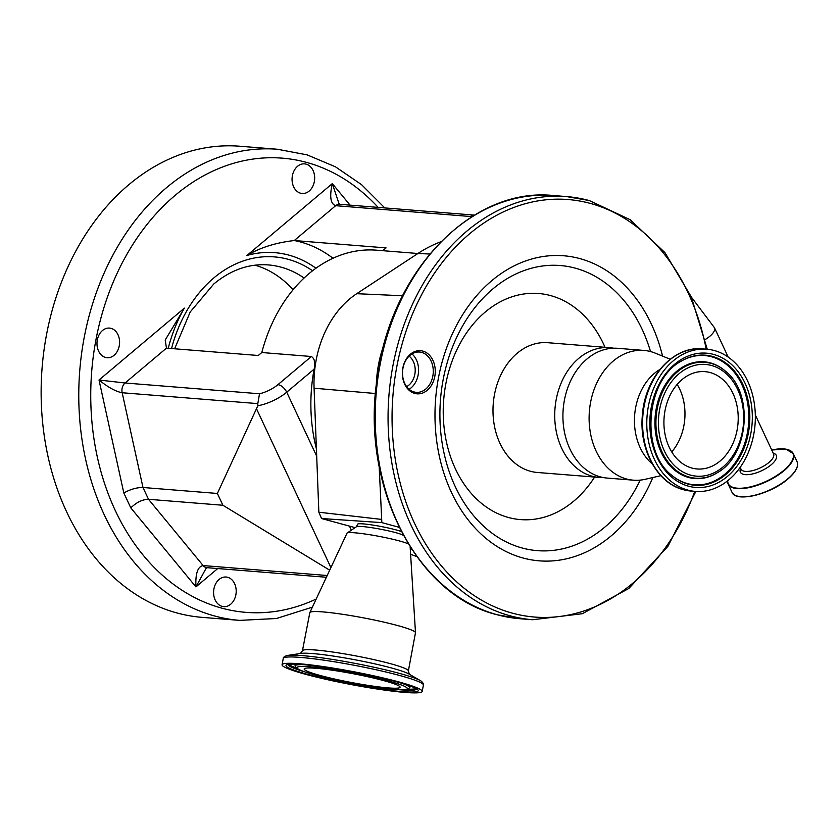 <?xml version="1.0" encoding="UTF-8"?>
<svg xmlns="http://www.w3.org/2000/svg" width="839" height="839" viewBox="0 0 839 839"><rect width="100%" height="100%" fill="white"/><g stroke="black" fill="none" stroke-linecap="round" stroke-linejoin="round"><path stroke-width="1.26" d="M300.341 653.539L302.439 650.791L309.822 612.68A53.769 4.929 10.8 0 1 309.853 612.575A53.769 4.929 10.8 0 1 341.861 614.19A53.769 4.929 10.8 0 1 397.529 625.516A53.769 4.929 10.8 0 1 415.483 632.637A53.769 4.929 10.8 0 1 415.473 632.753L408.373 670.906L409.327 674.231M309.853 612.575L347 533.195A32.092 2.947 10.8 0 1 347.157 533.017A32.092 2.947 10.8 0 1 367.094 534.307A32.092 2.947 10.8 0 1 399.322 540.914A32.092 2.947 10.8 0 1 408.331 543.892M347.157 533.017L356.544 526.682A24.016 2.202 10.8 0 1 371.467 527.658A24.016 2.202 10.8 0 1 395.589 532.597A24.016 2.202 10.8 0 1 403.507 535.565M401.388 531.601A23.345 2.139 -169.2 0 0 395.672 529.797A23.345 2.139 -169.2 0 0 371.488 524.878A23.345 2.139 -169.2 0 0 357.603 524.176L356.449 526.745M286.623 655.616A69.973 6.418 10.8 0 1 286.749 655.584A69.973 6.418 10.8 0 1 287.525 655.448A69.973 6.418 10.8 0 1 399.123 673.308A69.973 6.418 10.8 0 1 420.538 680.712A69.973 6.418 10.8 0 1 421.22 681.132A69.973 6.418 10.8 0 1 421.314 681.195M282.061 664.782A71.315 6.544 10.8 0 1 323.802 666.669A71.315 6.544 10.8 0 1 398.399 681.803A71.315 6.544 10.8 0 1 422.195 691.399A71.315 6.544 10.8 0 1 380.466 689.511A71.315 6.544 10.8 0 1 305.868 674.378A71.315 6.544 10.8 0 1 282.061 664.782L283.267 658.447A71.315 6.544 10.8 0 1 283.267 658.447A71.315 6.544 10.8 0 1 325.008 660.335A71.315 6.544 10.8 0 1 399.605 675.468A71.315 6.544 10.8 0 1 423.401 685.064A71.315 6.544 10.8 0 1 423.401 685.075C423.968 684.351 423.234 683.03 421.22 681.132M395.83 681.593A67.351 6.177 10.8 0 1 401.839 691.598A67.351 6.177 10.8 0 1 308.437 674.587A67.351 6.177 10.8 0 1 302.428 664.582A67.351 6.177 10.8 0 1 395.83 681.593M415.85 688.483A64.991 5.957 10.8 0 1 407.586 689.186M296.471 668.085A64.991 5.957 10.8 0 1 289.036 664.394M402.101 683.386A58.269 5.338 10.8 0 1 409.558 687.791C407.345 688.945 411.047 690.214 394.907 689.48C376.124 688.221 337.75 681.278 315.516 675.143C296.052 669.585 296.566 668.043 296.261 667.896L294.929 665.012A58.688 5.38 10.8 0 1 294.919 665.002A58.688 5.38 10.8 0 1 295.569 664.194M409.852 685.903A58.688 5.38 10.8 0 1 410.156 686.889A58.688 5.38 10.8 0 1 410.156 686.9L411.068 686.04M383.801 680.628A48.819 4.478 10.8 0 1 400.098 687.204A48.819 4.478 10.8 0 1 371.52 685.914A48.819 4.478 10.8 0 1 320.467 675.552A48.819 4.478 10.8 0 1 304.169 668.987A48.819 4.478 10.8 0 1 332.737 670.277A48.819 4.478 10.8 0 1 383.801 680.628M671.735 451.917A48.819 37.063 94.6 0 0 677.157 384.419M691.997 468.068A48.819 37.063 94.6 0 0 697.167 468.97A48.819 37.063 94.6 0 0 737.649 426.705A48.819 37.063 94.6 0 0 710.14 372.547A48.819 37.063 94.6 0 0 704.97 371.646A48.819 37.063 94.6 0 0 664.488 413.91A48.819 37.063 94.6 0 0 691.997 468.068M714.314 350.534A71.315 54.147 94.6 0 0 706.774 349.213A71.315 54.147 94.6 0 0 647.624 410.963A71.315 54.147 94.6 0 0 687.812 490.081A71.315 54.147 94.6 0 0 695.363 491.402A71.315 54.147 94.6 0 0 754.502 429.652A71.315 54.147 94.6 0 0 714.314 350.534M659.842 369.506A53.769 40.828 94.6 0 0 634.662 414.98A53.769 40.828 94.6 0 0 652.27 463.883M670.225 359.239L655.207 353.125A65.096 49.428 94.6 0 0 650.739 351.614A65.096 49.428 94.6 0 0 643.849 350.419A65.096 49.428 94.6 0 0 589.869 406.779A65.096 49.428 94.6 0 0 626.555 478.985A65.096 49.428 94.6 0 0 633.445 480.181A65.096 49.428 94.6 0 0 645.076 479.321L660.88 475.682M643.849 350.419L617.661 348.311A65.096 49.428 94.6 0 0 563.682 404.671A65.096 49.428 94.6 0 0 600.357 476.877A65.096 49.428 94.6 0 0 607.247 478.083L633.445 480.181M613.54 348.206A65.096 49.428 94.6 0 0 609.46 347.661A65.096 49.428 94.6 0 0 555.481 404.02A65.096 49.428 94.6 0 0 592.166 476.227A65.096 49.428 94.6 0 0 599.046 477.422A65.096 49.428 94.6 0 0 603.168 477.527M422.825 351.101A21.636 16.423 -85.4 0 1 434.77 376.596A21.636 16.423 -85.4 0 1 414.791 393.428A21.636 16.423 -85.4 0 1 402.846 367.922A21.636 16.423 -85.4 0 1 422.825 351.101M414.13 391.97A20.22 15.354 94.6 0 0 416.27 392.337A20.22 15.354 94.6 0 0 433.039 374.834A20.22 15.354 94.6 0 0 421.65 352.411A20.22 15.354 94.6 0 0 419.51 352.034A20.22 15.354 94.6 0 0 402.741 369.538A20.22 15.354 94.6 0 0 414.13 391.97M411.97 353.922A20.22 15.354 -85.4 0 1 418.504 372.233A20.22 15.354 -85.4 0 1 409.128 389.275M406.653 386.622A16.979 12.889 94.6 0 0 414.823 374.341A16.979 12.889 94.6 0 0 409.096 356.145M383.874 345.018A98.687 74.933 94.6 0 0 378.536 364.483A98.687 74.933 94.6 0 0 376.312 385.007M355.117 527.647L321.557 518.533L318.851 512.22L314.08 388.205A96.086 72.962 -85.4 0 1 316.198 359.847A96.086 72.962 -85.4 0 1 356.732 293.692L417.906 253.493A166.846 126.679 -85.4 0 1 440.863 241.758M379.165 466.411L381.85 522.613L399.217 527.332M321.557 518.533L381.85 522.613M410.292 549.325L411.949 549.587M416.868 556.687L410.596 554.201M311.363 356.502C314.615 358.557 315.537 362.763 314.143 369.108L286.728 392.191A28.306 11.054 154.9 0 1 257.835 405.751L257.804 403.622L122.169 392.746C115.74 391.54 108.021 387.293 99.012 380.015L125.063 382.993L259.513 393.774A19.811 7.74 -25.1 0 0 277.908 384.671L311.363 356.502L261.799 352.527A143.626 109.049 -85.4 0 1 309.014 273.629A143.626 109.049 -85.4 0 1 376.585 250.19L417.895 253.504M316.418 448.896A143.626 109.049 -85.4 0 1 314.143 369.108M315.946 268.228A133.013 100.995 94.6 0 0 246.939 255.476C260.038 247.631 275.821 242.649 294.269 240.541L386.066 247.904L382.773 250.683M261.799 352.527L258.265 355.495L166.468 348.133L165.199 340.026L184.391 308.133A133.013 100.995 94.6 0 0 168.24 348.279M114.083 355.296A14.861 11.285 -85.4 0 1 107.088 357.718A14.861 11.285 -85.4 0 1 97.24 346.738A14.861 11.285 -85.4 0 1 102.484 330.524A14.861 11.285 -85.4 0 1 109.469 328.091A14.861 11.285 -85.4 0 1 119.327 339.071A14.861 11.285 -85.4 0 1 114.083 355.296M309.161 191.061A14.861 11.285 -85.4 0 1 302.176 193.484A14.861 11.285 -85.4 0 1 292.318 182.503A14.861 11.285 -85.4 0 1 297.562 166.29A14.861 11.285 -85.4 0 1 304.547 163.867A14.861 11.285 -85.4 0 1 314.405 174.848A14.861 11.285 -85.4 0 1 309.161 191.061M230.694 604.227A14.861 11.285 -85.4 0 1 223.698 606.649A14.861 11.285 -85.4 0 1 213.851 595.669A14.861 11.285 -85.4 0 1 219.084 579.455A14.861 11.285 -85.4 0 1 226.079 577.022A14.861 11.285 -85.4 0 1 235.937 588.003A14.861 11.285 -85.4 0 1 230.694 604.227M239.723 620.378L202.084 617.357A236.315 179.431 -85.4 0 1 45.337 442.73A236.315 179.431 -85.4 0 1 128.703 184.811A236.315 179.431 -85.4 0 1 239.881 146.238L277.51 149.258A236.315 179.431 -85.4 0 0 166.342 187.821A236.315 179.431 -85.4 0 0 82.977 445.75A236.315 179.431 -85.4 0 0 239.723 620.378L276.471 618.5L312.391 607.142M293.084 289.749A120.281 91.325 94.6 0 0 254.993 265.187M207.118 567.678L206.09 568.328L195.927 586.912C195.319 573.635 197.71 566.524 203.122 565.559L327.2 575.512M166.468 348.133L125.063 382.993A8.495 6.45 94.6 0 0 122.169 392.746L142.976 487.49C136.809 487.438 130.423 489.273 123.826 492.986L99.012 380.015L184.391 308.133M257.835 405.751L217.374 493.458L222.901 505.256L329.696 570.184M217.741 568.548L195.927 586.912L130.8 507.878C136.526 502.299 142.42 499.436 148.503 499.289L142.976 487.49L217.374 493.458M326.381 577.263L206.939 567.678A8.495 6.45 94.6 0 1 203.122 565.559L148.503 499.289L222.901 505.256M470.721 217.437A19.811 7.74 -25.1 0 0 470.123 216.472L335.673 205.691C330.503 203.887 329.391 196.525 332.317 183.605L338.966 203.52L339.858 204.338M259.513 393.774L257.804 403.622M470.123 216.472L474.318 215.13M302.439 650.791A53.916 4.94 10.8 0 1 333.995 652.218A53.916 4.94 10.8 0 1 390.376 663.659A53.916 4.94 10.8 0 1 408.373 670.906M287.525 655.448L300.782 653.445A56.895 5.212 10.8 0 1 391.519 667.98A56.895 5.212 10.8 0 1 408.939 673.99L420.538 680.712M416.637 688.987A65.4 5.999 10.8 0 1 399.385 689.731M303.907 671.599A65.4 5.999 10.8 0 1 288.123 664.582M388.572 681.016A56.182 5.149 10.8 0 1 393.596 689.364A56.182 5.149 10.8 0 1 315.684 675.164A56.182 5.149 10.8 0 1 310.671 666.827A56.182 5.149 10.8 0 1 388.572 681.016M295.15 666.061A58.269 5.338 10.8 0 1 303.697 664.698M711.482 365.489A56.035 42.548 94.6 0 0 659.706 409.065A56.035 42.548 94.6 0 0 690.654 475.136A56.035 42.548 94.6 0 0 742.421 431.55A56.035 42.548 94.6 0 0 711.482 365.489M717.355 472.672C748.986 455.43 753.978 393.281 725.494 371.216A58.132 44.142 94.6 0 0 710.958 363.36A58.132 44.142 94.6 0 0 657.262 408.572A58.132 44.142 94.6 0 0 689.354 477.108A58.132 44.142 94.6 0 0 717.355 472.672L716.81 473.007A58.562 44.467 94.6 0 0 717.083 472.839M725.253 371.006A58.562 44.467 94.6 0 0 725.011 370.796A58.562 44.467 94.6 0 0 710.371 362.888A58.562 44.467 94.6 0 0 656.266 408.436A58.562 44.467 94.6 0 0 688.609 477.475A58.562 44.467 94.6 0 0 716.81 473.007M671.483 475.063A64.834 49.228 94.6 0 0 687.445 483.61A64.834 49.228 94.6 0 0 747.339 433.186A64.834 49.228 94.6 0 0 711.535 356.753A64.834 49.228 94.6 0 0 680.586 361.536M688.032 484.082A65.264 49.553 94.6 0 0 748.325 433.323A65.264 49.553 94.6 0 0 712.29 356.386A65.264 49.553 94.6 0 0 680.859 361.368C645.778 380.077 640.073 451.204 671.724 475.273A65.264 49.553 94.6 0 0 688.032 484.082M688.546 486.201A67.351 51.137 94.6 0 0 750.779 433.815A67.351 51.137 94.6 0 0 713.58 354.415A67.351 51.137 94.6 0 0 651.358 406.8A67.351 51.137 94.6 0 0 688.546 486.201M691.158 491.067L683.439 489.714C657.451 483.316 639.129 449.819 642.328 415.745C644.562 377.854 673.14 345.616 702.568 348.877A71.315 54.147 94.6 0 0 643.419 410.628A71.315 54.147 94.6 0 0 683.607 489.745A71.315 54.147 94.6 0 0 691.158 491.067L695.363 491.402M609.46 347.661L547.731 342.7A65.096 49.428 94.6 0 0 493.752 399.06A65.096 49.428 94.6 0 0 530.426 471.266A65.096 49.428 94.6 0 0 537.317 472.472L599.046 477.422M605.034 347.304A113.412 86.102 94.6 0 0 550.615 295.601A113.412 86.102 94.6 0 0 445.845 383.801A113.412 86.102 94.6 0 0 508.465 517.495A113.412 86.102 94.6 0 0 594.62 477.066M650.529 351.562A143.018 108.598 94.6 0 0 575.323 268.165A143.018 108.598 94.6 0 0 443.202 379.406A143.018 108.598 94.6 0 0 522.183 548.003A143.018 108.598 94.6 0 0 640.22 480.118M662.558 356.124A153.034 116.191 94.6 0 0 579.875 258.601A153.034 116.191 94.6 0 0 438.503 377.613A153.034 116.191 94.6 0 0 523.012 558.008A153.034 116.191 94.6 0 0 652.826 477.538M706.176 349.171A209.435 159.011 94.6 0 0 590.352 203.416A209.435 159.011 94.6 0 0 396.878 366.297A209.435 159.011 94.6 0 0 512.524 613.194A209.435 159.011 94.6 0 0 694.765 491.35M589.041 200.5A212.257 161.161 94.6 0 0 566.577 196.578A212.257 161.161 94.6 0 0 390.555 380.361A212.257 161.161 94.6 0 0 510.164 615.816A212.257 161.161 94.6 0 0 532.629 619.738L582.318 613.718L628.851 588.454L667.886 546.367L695.856 491.434M519.781 618.71L497.097 614.746C416.134 595.229 360.581 485.057 377.131 378.546C389.883 271.909 471.665 186.573 553.73 195.55A212.257 161.161 94.6 0 0 377.707 379.333A212.257 161.161 94.6 0 0 497.317 614.777A212.257 161.161 94.6 0 0 519.781 618.71L532.629 619.738M356.732 293.692L402.573 295.748M417.906 253.493L429.757 254.028M314.08 388.205L375.484 393.522M318.851 512.22L381.21 519.362M474.475 215.12L339.669 204.307A8.495 6.45 -85.4 0 0 335.673 205.691L294.269 240.541A147.171 111.744 -85.4 0 1 332.978 258.265M349.464 526.116L351.373 530.175M277.908 384.671A8.495 4.415 49.9 0 1 286.728 392.191L316.691 456.154M130.8 507.878L123.826 492.986M246.939 255.476L332.317 183.605L350.062 205.136M171.534 348.542A128.776 97.775 -85.4 0 1 213.84 277.919A128.776 97.775 -85.4 0 1 312.569 270.756M378.158 207.39A227.83 172.981 94.6 0 0 175.162 195.34A227.83 172.981 94.6 0 0 105.945 487.553A227.83 172.981 94.6 0 0 316.198 599.025M304.085 278.013A120.281 91.325 94.6 0 0 268.239 264.914C249.099 263.509 230.956 269.854 213.798 283.97L190.201 311.993L174.627 348.793M256.692 409.17L330.902 567.594M691.42 297.184L714.45 327.713A17.976 7.027 154.9 0 1 705.242 339.512M740.176 467.365L741.005 469.148A17.976 7.027 -25.1 0 0 745.546 471.403A17.976 7.027 -25.1 0 0 768.944 462.457A17.976 7.027 -25.1 0 0 773.558 453.899L755.32 414.959M740.659 468.393A19.832 7.75 -25.1 0 0 749.206 474.528A19.832 7.75 -25.1 0 0 771.188 464.775A19.832 7.75 -25.1 0 0 773.201 453.144M727.728 480.737A35.699 13.948 -25.1 0 0 747.518 487.469A35.699 13.948 -25.1 0 0 783.731 470.406A35.699 13.948 -25.1 0 0 771.733 450.008L785.818 449.127L793.264 453.595A35.941 14.043 -25.1 0 0 789.845 450.417M727.665 480.789A35.941 14.043 -25.1 0 0 728.158 484.082A35.941 14.043 -25.1 0 0 750.811 487.197A35.941 14.043 -25.1 0 0 784.025 470.71A35.941 14.043 -25.1 0 0 793.264 453.595L797.05 461.681A35.941 14.043 -25.1 0 1 787.821 478.807A35.941 14.043 -25.1 0 1 754.597 495.293A35.941 14.043 -25.1 0 1 731.954 492.178L728.158 484.082L727.612 480.82M737.775 496.185A35.574 13.896 -25.1 0 0 787.727 479.09M787.852 478.975A35.574 13.896 -25.1 0 0 796.41 468.718M410.135 546.787L415.483 632.637M422.195 691.399L423.401 685.064M416.647 688.693L416.28 688.746C413.606 687.005 406.758 684.624 395.746 681.583C362.878 672.175 299.345 662.527 291.039 664.215L288.228 664.31M294.919 665.002L294.384 663.88M409.558 687.791L410.156 686.9M702.568 348.877L706.774 349.213M283.267 658.458C283.005 657.577 284.169 656.622 286.749 655.584M553.73 195.55L566.577 196.578L589.261 200.542L630.089 219.671L664.939 252.602L691.284 296.88L707.267 349.255M384.807 207.925L361.578 184.685L335.474 166.825L307.189 154.89L277.51 149.258M714.45 327.713L728.221 357.12M797.05 461.681C798.854 466.411 795.781 472.2 787.811 479.069C770.517 494.36 735.541 502.844 731.954 492.178"/></g></svg>
